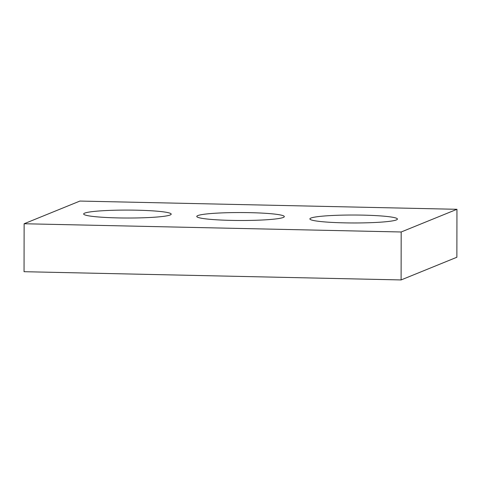 <?xml version="1.0" encoding="UTF-8"?>
<svg xmlns="http://www.w3.org/2000/svg" width="481" height="481" viewBox="0 0 481 481"><rect width="100%" height="100%" fill="white"/><g stroke="black" fill="none" stroke-linecap="round" stroke-linejoin="round"><path stroke-width="0.72" d="M456.95 209.301L79.9 201.064L24.134 223.749L401.184 231.986L456.95 209.301L456.866 257.251L401.1 279.936L401.184 231.986M401.1 279.936L24.05 271.699L24.134 223.749M170.16 214.989A43.771 3.968 -179.9 0 1 122.655 217.989A43.771 3.968 -179.9 0 1 83.658 213.979A43.771 3.968 -179.9 0 1 127.435 210.089A43.771 3.968 -179.9 0 1 171.2 214.129A43.771 3.968 -179.9 0 1 170.16 214.989M283.273 217.46A43.771 3.968 -179.9 0 1 235.768 220.46A43.771 3.968 -179.9 0 1 196.771 216.45A43.771 3.968 -179.9 0 1 240.548 212.554A43.771 3.968 -179.9 0 1 284.313 216.6A43.771 3.968 -179.9 0 1 283.273 217.46M396.386 219.925A43.771 3.968 -179.9 0 1 348.881 222.931A43.771 3.968 -179.9 0 1 309.884 218.915A43.771 3.968 -179.9 0 1 353.661 215.025A43.771 3.968 -179.9 0 1 397.426 219.071A43.771 3.968 -179.9 0 1 396.386 219.925"/></g></svg>
